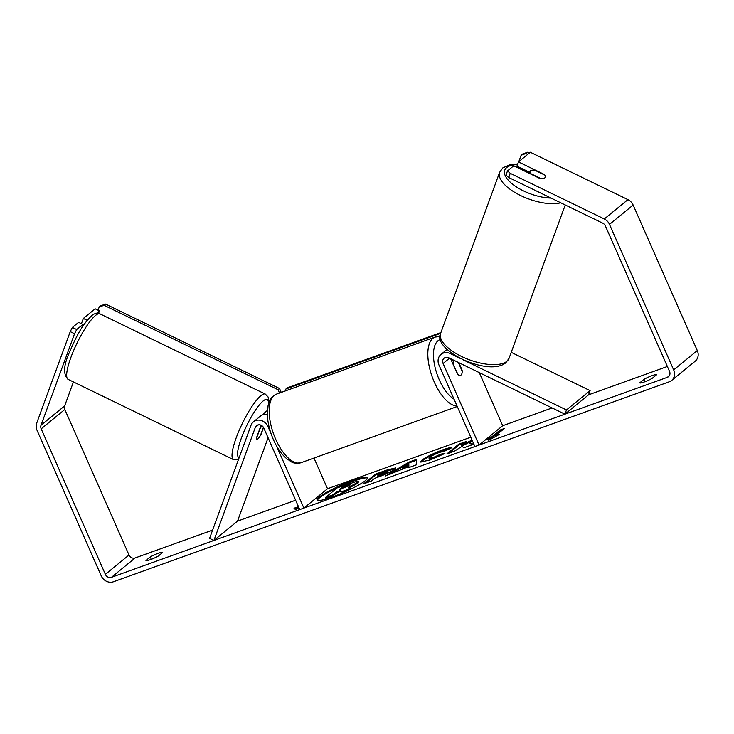 <?xml version="1.0" encoding="UTF-8"?>
<svg xmlns="http://www.w3.org/2000/svg" width="734" height="734" viewBox="0 0 734 734"><rect width="100%" height="100%" fill="white"/><g stroke="black" fill="none" stroke-linecap="round" stroke-linejoin="round"><path stroke-width="1.1" d="M263.543 427.537L261.038 434.372A8.184 1.771 -64.1 0 1 257.643 439.106A8.184 1.771 -64.1 0 1 256.634 439.473A8.184 1.771 -64.1 0 1 256.313 438.244L261.075 425.234M276.168 445.226L303.885 508.075L299.747 509.57L263.772 427.995A4.909 4.34 50.7 0 0 256.524 425.683A4.909 4.34 50.7 0 0 255.322 427.39L213.897 540.453L209.575 538.361L251.01 425.298A9.817 8.689 50.7 0 1 253.413 421.885A9.817 8.689 50.7 0 1 267.91 426.509L271.057 433.638M253.413 421.885L260.506 416.077A9.817 8.689 50.7 0 1 267.323 414.462M303.885 508.075L327.52 488.734L470.806 437.189M313.987 458.053L327.52 488.734M267.35 410.976A9.817 8.689 -129.3 0 0 265.231 412.214A9.817 8.689 -129.3 0 0 263.267 414.627M213.897 540.453L237.522 521.112L268.075 437.748M459.952 358.284L450.309 353.595A9.817 8.689 -129.3 0 0 441.006 354.394A9.817 8.689 -129.3 0 0 438.95 364.972L474.926 446.547L479.063 445.061L443.088 363.486A4.909 4.34 -129.3 0 1 444.116 358.192A4.909 4.34 -129.3 0 1 448.768 357.797L564.923 414.169L566.464 409.967L462.879 359.706M566.464 409.967L590.099 390.635L511.24 352.357M453.107 360.596L452.713 359.715M479.274 372.606L502.698 425.72L552.096 407.948M450.63 358.706L457.374 374.001A8.184 3.642 70.2 0 0 460.548 375.313A8.184 3.642 70.2 0 0 462.099 370.129L458.814 362.669M479.063 445.061L502.698 425.72M564.923 414.169L588.558 394.828L590.099 390.635M530.489 170.829A8.184 3.386 -159.9 0 1 534.618 170.132L544.885 175.123A8.184 3.386 -159.9 0 1 545.362 177.133A8.184 3.386 -159.9 0 1 544.867 177.811A8.184 3.386 -159.9 0 1 540.747 178.5L530.48 173.518A8.184 3.386 -159.9 0 1 529.994 171.508A8.184 3.386 -159.9 0 1 530.489 170.829M367.606 478.128A27.608 3.853 -23.8 0 0 352.614 481.421A27.608 3.853 -23.8 0 0 317.363 500.285M352.283 480.678A27.608 3.853 -23.8 0 0 317.06 499.973A27.608 3.853 -23.8 0 0 332.355 496.982A27.608 3.853 -23.8 0 0 367.578 477.696A27.608 3.853 -23.8 0 0 352.283 480.678M73.428 381.946L64.647 405.92A4.909 4.34 -129.3 0 0 64.821 409.499L129 555.005A4.909 4.34 -129.3 0 0 135.102 557.959L212.612 530.076M237.522 521.112L295.628 500.212M588.558 394.828L667.362 366.477M74.556 333.722L70.235 331.63L72.372 327.428L76.685 329.529L74.556 333.722L41.012 425.261A4.909 4.34 -129.3 0 0 41.187 428.839L105.366 574.346A4.909 4.34 -129.3 0 0 111.467 577.3L667.353 377.322A4.909 4.34 -129.3 0 0 668.5 376.67A4.909 4.34 -129.3 0 0 669.527 371.386L605.357 225.879A4.909 4.34 -129.3 0 0 602.752 223.173L508.717 177.536L505.974 175.087L507.515 170.894L510.249 173.334L508.717 177.536M472.045 439.996L461.567 445.382L466.365 441.455L458.713 444.208L446.896 453.878L454.548 451.126L461.732 446.529L464.283 447.621L473.458 444.318L469.402 442.694L472.531 441.097M408.196 466.833L385.579 475.935L409.077 462.062L416.398 459.42L416.242 464.906L408.095 467.833L408.196 466.833L408.517 467.686M158.351 556.014A8.184 1.138 156.2 0 1 150.525 559.592A8.184 1.138 156.2 0 1 145.938 560.492A8.184 1.138 156.2 0 1 145.938 560.482L150.287 556.923A8.184 1.138 156.2 0 1 158.159 553.326A8.184 1.138 156.2 0 1 162.691 552.436A8.184 1.138 156.2 0 1 162.7 552.454L158.351 556.014M652.168 378.359L656.517 374.808A8.184 1.138 -23.8 0 0 656.508 374.79A8.184 1.138 -23.8 0 0 651.976 375.67A8.184 1.138 -23.8 0 0 644.103 379.267L639.754 382.827A8.184 1.138 -23.8 0 0 639.754 382.845A8.184 1.138 -23.8 0 0 644.342 381.937A8.184 1.138 -23.8 0 0 652.168 378.359M499.56 434.299L488.743 440.299L487.147 438.767L491.285 437.281L500.148 430.023L504.286 428.537L495.422 435.785L499.56 434.299M298.747 507.286L298.169 506.744L294.031 508.24L295.628 509.772L299.013 507.9M394.635 469.164L394.598 469.191C391.259 471.678 385.891 474.265 378.478 476.944L374.698 478.302L371.321 481.064L363.679 483.816L375.496 474.146L387.313 469.888L395.562 467.953L394.635 469.164M444.887 453.484L429.996 460.062L420.582 461.952L421.912 460.154C426.353 456.832 433.253 453.41 442.602 449.896C448.006 447.997 451.089 447.263 451.841 447.703L444.18 451.327L439.538 452.364C435.234 453.997 431.996 455.64 429.83 457.291L429.041 458.328L433.225 457.53L440.886 454.117L444.887 453.484M70.235 331.63L36.7 423.16A9.817 8.689 -129.3 0 0 37.049 430.326L101.228 575.832A9.817 8.689 -129.3 0 0 113.431 581.75L669.316 381.772A9.817 8.689 -129.3 0 0 671.61 380.469A9.817 8.689 -129.3 0 0 673.665 369.89L609.495 224.393A9.817 8.689 -129.3 0 0 604.293 218.971L510.249 173.334M671.61 380.469L695.245 361.137A9.817 8.689 -129.3 0 0 697.3 350.558L633.13 205.052A9.817 8.689 -129.3 0 0 627.928 199.63L530.287 152.25L518.479 161.92L544.362 174.481A8.184 3.386 -159.9 0 1 545.362 177.133A8.184 3.386 -159.9 0 1 539.628 178.344L513.745 165.783L507.515 170.894M529.7 172.316L516.938 166.113L518.479 161.92M76.685 329.529L82.924 324.419L78.611 322.327L72.372 327.428M96.438 313.363L99.466 310.886L98.549 313.381M81.437 328.474L82.924 324.419M87.208 320.336L83.337 318.455L95.154 308.794L99.466 310.886M83.337 318.455L81.419 323.694M150.287 556.923L151.332 559.29M644.103 379.267L645.149 381.643M358.394 481.688L358.045 483.091L348.723 488.119M333.419 495.514L333.089 494.771L325.428 497.533L325.758 498.267L333.419 495.514L337.007 492.578L340.365 491.376L342.347 492.303L349.815 489.615M325.428 497.533L337.273 487.835L358.064 480.944L357.752 482.321L348.393 487.376L350.861 488.376L342.016 491.56L340.035 490.633L336.677 491.835L333.089 494.771M358.064 480.944L359.018 481.871M337.007 492.578L336.677 491.835M340.365 491.376L340.035 490.633M342.347 492.303L342.016 491.56M351.127 488.972L350.861 488.376M487.798 439.391L491.606 438.014L491.285 437.281M491.606 438.014L500.469 430.766L500.148 430.023M502.405 430.069L500.469 430.766M495.707 436.436L495.422 435.785M298.499 507.488L294.683 508.864M389.626 474.476L409.407 462.796L409.077 462.062M409.407 462.796L416.38 460.291M402.388 467.769L402.718 468.503L408.866 466.292L408.82 463.925L402.388 467.769L408.535 465.558L408.82 463.925M408.866 466.292L408.535 465.558M365.881 483.027L375.817 474.889L375.496 474.146M375.817 474.889L395.332 468.503M387.167 472.779L387.524 472.311L387.194 471.577L386.836 472.035C387.772 471.237 386.818 471.338 383.974 472.357L380.386 473.65L377.267 476.201L386.836 472.035L387.13 472.806L386.8 472.063M377.267 476.201L377.588 476.944L387.13 472.806M472.659 444.611L469.723 443.437L469.402 442.694M464.484 442.987L459.044 444.951L458.713 444.208M459.044 444.951L449.098 453.089M472.366 440.739L461.897 446.116L461.567 445.382M420.977 462.218L422.243 460.897C426.683 457.566 433.583 454.153 442.932 450.639L450.19 448.483M429.041 458.328L429.372 459.071L433.546 458.273L441.217 454.86L440.886 454.117M441.217 454.86L442.675 454.63M349.852 485.257C350.687 484.532 349.769 484.651 347.109 485.605L342.09 487.404L339.246 489.734L350.173 484.844M349.072 485.798L342.42 488.147L342.09 487.404M342.42 488.147L341.448 488.945M263.414 427.316L260.451 435.409A8.184 1.771 -64.1 0 1 257.643 439.106A8.184 1.771 -64.1 0 1 256.634 439.473A8.184 1.771 -64.1 0 1 256.313 438.794L259.974 428.803A8.184 1.771 -64.1 0 1 262.047 425.821M458.3 362.422L462.181 371.221A8.184 3.642 -109.8 0 1 460.548 375.313A8.184 3.642 -109.8 0 1 458.044 374.606L453.025 364.137M453.373 364.009A8.184 3.642 -109.8 0 1 454.245 360.458M98.035 310.188L99.182 307.032L100.659 305.83L105.54 304.069L279.526 388.515L281.25 392.415M105.54 304.069L104.063 305.28L278.048 389.717L279.526 388.515M104.063 305.28L99.182 307.032M279.507 393.039L278.048 389.717M440.62 333.346L285.93 388.992L287.407 387.791L440.914 332.566M285.93 388.992L285.196 390.993M527.764 154.314L526.03 153.479L527.507 152.268L522.636 154.021L521.158 155.232L518.8 161.654M529.242 153.112L527.507 152.268M521.158 155.232L526.03 153.479M267.91 426.509L268.818 425.766M255.322 427.39L258.432 424.839M450.309 353.595L451.162 352.898M443.088 363.486L449.566 358.183M551.051 198.079A32.333 13.359 -159.9 0 1 515.158 186.087A32.333 13.359 -159.9 0 1 506.717 167.535A32.333 13.359 -159.9 0 1 517.507 164.563M565.244 204.97L509.057 358.302A36.425 15.056 -159.9 0 1 506.855 361.302A36.425 15.056 -159.9 0 1 465.631 358.311A36.425 15.056 -159.9 0 1 440.657 333.245L499.634 172.288A36.425 15.056 20.1 0 0 519.883 195.18A36.425 15.056 20.1 0 0 560.73 202.777M111.467 577.3L135.102 557.959M667.353 377.322L669.362 375.68M604.293 218.971L627.928 199.63M105.366 574.346L129 555.005M41.187 428.839L64.821 409.499M41.012 425.261L64.647 405.92M673.665 369.89L697.3 350.558M609.495 224.393L633.13 205.052M358.082 483.064L357.752 482.321L358.045 483.091M387.644 470.632L387.313 469.888M381.221 475.641L380.891 474.898M422.206 460.924L421.885 460.181M422.243 460.897L421.912 460.154M442.932 450.639L442.602 449.896M433.546 458.273L433.225 457.53M347.439 486.348L347.109 485.605M95.475 315.482A36.425 7.872 115.9 0 0 73.703 350.375A36.425 7.872 115.9 0 0 68.161 379.386C62.94 374.523 63.491 365.211 69.822 351.458C75.886 337.677 81.144 325.933 91.603 315.813C93.778 313.556 96.567 312.904 99.971 313.849A36.425 7.872 115.9 0 0 95.475 315.482M68.161 379.386L233.522 459.64A36.425 7.872 -64.1 0 1 239.064 430.619A36.425 7.872 -64.1 0 1 260.836 395.727A36.425 7.872 -64.1 0 1 265.332 394.103L99.971 313.849M268.461 403.893A32.333 6.982 115.9 0 0 263.148 400.975A32.333 6.982 115.9 0 0 243.633 432.39A32.333 6.982 115.9 0 0 239.101 457.787M276.47 394.13A36.425 16.212 70.2 0 0 275.654 439.161A36.425 16.212 70.2 0 0 301.133 462.677C291.214 464.182 291.948 461.466 287.563 459.401C282.003 454.961 277.278 448.355 273.387 439.602C269.736 431.207 267.726 422.967 267.341 414.893L268.103 405.296C270.167 400.911 267.873 399.287 276.47 394.13L435.106 337.062L440.07 336.502M457.062 406.04A36.425 16.212 -109.8 0 1 434.289 382.093A36.425 16.212 -109.8 0 1 435.106 337.062M440.437 339.512A32.333 14.386 70.2 0 0 439.207 379.643A32.333 14.386 70.2 0 0 454.025 399.149M265.231 412.214L267.378 410.453M447.024 349.467L441.006 354.394M517.727 163.957L510.185 164.618L502.845 167.866L499.634 172.288M509.057 358.302L505.854 362.724C488.716 377.193 431.739 350.136 440.657 333.245M529.324 173.343L529.994 171.508M233.522 459.64L238.367 459.787M268.947 402.397L268.103 396.984L265.332 394.103M451.685 361.11L453.924 360.302M457.273 406.508L301.133 462.677"/></g></svg>
